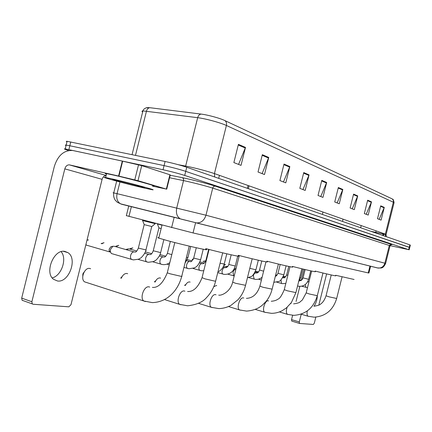 <?xml version="1.0" encoding="UTF-8"?>
<svg xmlns="http://www.w3.org/2000/svg" width="432" height="432" viewBox="0 0 432 432"><rect width="100%" height="100%" fill="white"/><g stroke="black" fill="none" stroke-linecap="round" stroke-linejoin="round"><path stroke-width="0.65" d="M370.602 266.204L368.89 273.035L368.253 272.921L193.045 232.94L126.355 215.638M68.612 150.52L68.418 150.46C64.557 149.251 63.493 148.732 65.221 148.905L163.042 169.738C171.212 171.558 178.432 173.459 184.707 175.446L408.677 249.658L390.096 245.641M66.976 141.826C65.972 141.383 66.015 141.21 67.106 141.313L165.094 161.487C173.275 163.264 180.49 165.186 186.748 167.254L409.876 244.868L409.277 247.266L409.736 247.52L185.728 171.353L409.277 247.266L408.677 249.658M165.094 161.487L164.068 165.613C172.244 167.411 179.464 169.322 185.728 171.353C179.464 169.322 172.244 167.411 164.068 165.613L69.811 145.762L164.068 165.613L163.042 169.738M66.047 145.584C65.038 145.152 65.075 144.995 66.161 145.109L69.811 145.762L66.161 145.109L65.221 148.905M238.41 144.353L233.869 162.572L241.024 165.37L245.495 147.415L238.41 144.353M238.561 164.403L245.495 147.415M262.337 154.688L258.023 172.012L264.492 174.544L268.747 157.459L262.337 154.688M262.105 173.61L268.747 157.459M284.018 164.057L279.904 180.565L285.779 182.866L289.845 166.574L284.018 164.057M283.468 181.958L289.845 166.574M303.755 172.584L299.819 188.352L305.186 190.447L309.069 174.884L303.755 172.584M302.94 189.572L309.069 174.884M380.722 205.843L377.503 218.716L381.089 220.12L384.275 207.376L380.722 205.843M379.15 219.359L384.275 207.376M367.67 200.205L364.333 213.57L368.194 215.077L371.498 201.857L367.67 200.205M366.201 214.299L371.498 201.857M353.587 194.119L350.114 208.013L354.289 209.644L357.723 195.907L353.587 194.119M352.237 208.84L357.723 195.907M338.342 187.531L334.73 201.998L339.255 203.764L342.824 189.47L338.342 187.531M337.144 202.937L342.824 189.47M321.791 180.382L318.028 195.469L322.942 197.392L326.662 182.488L321.791 180.382M320.765 196.538L326.662 182.488M146.345 107.768L149.953 107.719L201.193 114.097C207.652 114.847 219.926 118.195 224.683 120.496L391.954 198.779C393.163 199.552 393.622 200.691 393.336 202.203L226.406 125.48C220.617 122.731 205.551 118.633 197.678 117.682L142.927 110.878C141.815 110.997 141.718 111.38 142.636 112.039M409.876 244.868L410.335 245.138L409.757 247.455M314.048 306.234C316.062 303.183 317.158 299.695 317.336 295.769M299.29 321.953L299.479 323.428L291.74 321.084L291.541 319.615L299.29 321.953L301.223 314.215M304.101 269.309L301.369 280.249M299.835 286.394L296.071 301.477M292.615 315.317L291.541 319.615M291.74 321.084L299.597 323.46L313.357 324.454L314.334 323.093L315.824 317.12M318.827 305.1L326.624 273.899M335.659 275.265L354.1 279.477M315.16 271.075C326.781 274.034 337.608 276.491 335.545 275.713M216.718 285.676L216.238 285.53L213.759 286.745M292.378 266.409C305.073 269.66 317.574 272.489 315.041 271.55M184.534 285.325L185.825 284.548M190.139 282.101L189.572 281.934C187.952 281.869 186.527 283.073 185.296 285.552M266.911 261.182C280.789 264.767 295.407 268.061 292.248 266.917M154.391 281.869L155.79 280.719M160.628 278.138L159.948 277.933C158.036 277.873 156.416 279.256 155.088 282.08M238.259 255.301C253.422 259.249 270.761 263.147 266.771 261.733M120.706 278.095L122.137 276.534M127.672 273.721L126.841 273.467C124.556 273.407 122.71 275.011 121.289 278.273M205.783 248.616C222.28 252.974 243.211 257.656 238.108 255.89M82.771 276.091L82.874 273.856L84.154 271.998M90.628 268.758L89.608 268.439C84.456 267.343 80.071 279.142 84.64 281.875L86.454 282.463M158.879 237.713C157.507 237.514 157.469 237.649 158.776 238.113L167.6 240.678C185.117 245.435 212.49 251.575 205.621 249.259M255.809 272.03L256.662 271.453L258.584 271.879M235.753 268.466L236.093 268.396M226.53 266.971L227.929 266.296M203.899 262.964L204.174 262.888M158.976 227.939L161.152 228.566M126.895 249.869L128.147 248.918L129.616 248.983L136.798 251.03M157.302 223.922L161.989 225.196M125.852 249.572L126.63 249.275M144.234 224.645L151.826 226.53L155.218 223.717M112.271 253.789L111.429 253.546L110.403 252.002L110.435 249.507L112.833 246.262L114.485 246.321L133.888 251.867M142.517 220.525L155.255 223.684M87.124 245.333L109.906 251.975L109.156 250.857L109.183 249.064L110.911 246.721L111.413 246.602M61.123 251.699C67.343 258.628 61.522 275.816 52.202 277.889M57.515 280.994C68.926 282.917 77.809 258.692 67.981 252.671L64.854 251.408C53.93 248.81 44.194 272.597 53.546 279.299L57.515 280.994M137.992 180.689L118.589 176.035L122.299 161.087L141.728 165.64L137.992 180.689L166.342 189.081L169.9 174.76L170.246 174.96L166.709 189.194M141.728 165.64L169.9 174.76M122.299 161.087L72.868 150.509C64.087 150.001 57.91 155.309 54.335 166.439L21.692 298.123L31.871 301.741L64.816 168.863C65.702 166.109 67.23 164.776 69.395 164.873L118.589 176.035M22.901 300.618L22.108 300.262L21.692 298.123M31.871 301.741L32.276 303.896L33.064 304.252L68.823 306.828L70.978 304.7L102.092 179.339C102.832 176.958 104.177 175.7 106.121 175.565M152.469 186.122L166.342 189.081M112.736 179.048C130.496 183.109 160.337 191.257 151.6 189.616L143.743 187.931C126.571 183.989 96.725 175.878 105.635 177.525L112.736 179.048M106.483 174.112C104.69 173.486 104.733 173.324 106.607 173.626L113.713 175.106C131.49 179.096 161.303 187.375 152.545 185.825M138.575 186.451C127.559 183.924 108.416 178.735 113.427 179.609L118.368 180.662C130.156 183.357 149.85 188.752 143.381 187.488L138.575 186.451M369.97 266.047L368.253 272.921M131.414 206.555L128.957 216.443M174.193 217.231L171.607 227.642M195.599 222.68L193.045 232.94M181.273 219.154L196.576 222.917C201.134 223.015 204.26 220.45 205.967 215.217L212.717 188.114C205.259 185.798 196.382 183.476 186.084 181.143L183.541 180.603L176.758 207.873C175.781 212.976 176.899 216.583 180.101 218.705L120.571 203.85C117.337 201.814 116.159 198.418 117.045 193.671L205.967 215.217L385.63 263.423C383.233 268.418 381.564 267.662 381.262 268.007L377.476 267.948L121.754 204.287L117.353 202.316L115.193 200.129C113.805 197.883 113.324 195.475 113.746 192.91L117.045 193.671L119.945 181.996M182.412 177.687L170.181 175.235L182.412 177.687C191.236 179.431 208.537 183.902 215.293 186.17L391.176 244.242L389.313 245.457L384.874 263.185C383.724 266.598 381.456 268.223 378.076 268.061L195.777 222.772M391.176 244.242C392.278 244.609 392.391 244.739 391.505 244.62M385.636 263.401L390.037 245.824L389.313 245.457L212.717 188.114C213.181 186.721 214.029 186.068 215.255 186.16C208.537 183.902 191.225 179.431 182.477 177.709L183.47 178.794L183.541 180.603L169.555 177.746M184.707 175.446L186.748 167.254M68.866 149.585L70.762 141.944M113.724 193.018C112.693 192.721 112.703 192.683 113.746 192.91L116.672 181.121M215.293 186.17L391.943 244.615C391.505 244.372 390.879 244.744 390.058 245.732M121.77 204.287L120.62 203.861M383.065 233.334L383.594 233.977L383.432 235.672M382.925 233.917L370.796 231.277M214.672 176.969L214.434 173.578L385.344 234.139L386.084 234.592L386.267 236.655M201.193 114.097C199.508 114.264 198.337 115.457 197.678 117.682L185.641 166.072L188.158 166.574C198.337 168.782 207.09 171.121 214.434 173.578L226.406 125.48C226.854 123.212 226.276 121.549 224.683 120.496M149.953 107.719C148.273 107.865 147.118 108.983 146.491 111.078L135.491 155.353M386.116 234.463L394.011 202.889L393.336 202.203L385.344 234.139L385.592 236.423M178.27 164.695L185.641 166.072L185.414 166.806M385.274 234.527L383.535 234.23M376.121 230.872L375.608 232.951M382.822 235.456L382.995 233.609M321.656 180.911L326.495 182.995M338.218 188.044L342.662 189.956M353.468 194.611L357.566 196.376M367.551 200.675L371.347 202.311M380.608 206.296L384.129 207.814M303.615 173.14L308.891 175.414M283.873 164.641L289.661 167.135M262.186 155.304L268.553 158.047M238.248 144.995L245.295 148.03M342.068 276.863L336.663 298.485L329.054 296.833L326.041 295.78M308.421 316.348L308.032 316.229C306.985 315.441 306.758 313.659 307.346 310.873M322.969 273.019L317.304 295.693L309.215 293.954L306.196 292.874M290.747 303.426L291.044 303.512M287.944 314.491L287.469 314.345C286.119 313.151 286.006 310.802 287.123 307.298M301.855 268.769L295.904 292.599L287.275 290.779L284.267 289.661M265.345 312.439L264.757 312.255C261.689 310.862 264.962 300.078 268.229 300.791L268.628 300.904M278.397 264.049L272.128 289.165L262.883 287.242L259.902 286.097M240.273 310.165L239.539 309.933C236.196 308.313 239.701 297.108 243.297 297.875L243.767 298.004M252.175 258.779L245.56 285.314L235.602 283.289L232.675 282.107M212.306 307.627L211.372 307.325C207.733 305.424 211.496 293.787 215.476 294.624L216.032 294.781M222.68 252.844L215.671 280.984L214.688 281.108L204.887 278.834L202.052 277.625M180.916 304.776L179.707 304.371C175.738 302.119 179.825 290.061 184.232 290.974L184.901 291.157M189.248 246.127L181.796 276.064C182.347 276.356 181.958 276.415 180.619 276.226L170.046 273.785L167.276 272.824L167.346 272.543M145.433 301.552L143.829 300.996C139.531 298.285 144.002 285.849 148.9 286.843L149.699 287.064M305.861 287.372L305.23 284.602M298.053 286.124L297.594 285.844M303.053 277.889L308.621 279.293L310.727 270.848M299.624 277.695L300.677 277.862L302.886 269.017M281.529 283.489L280.962 279.871M282.695 277.673L283.03 277.695M286.659 274.925L287.847 275.33M277.97 273.353L283.846 274.828L286.087 265.858M224.089 264.605L225.493 264.557M224.273 265.189L225.385 264.53M254.194 279.126L253.341 275.773C253.94 273.823 254.756 272.889 255.782 272.97M259.519 270.011L263.623 271.177M203.013 261.376L205.162 260.906M249.799 268.326L255.928 269.789L258.314 260.221M203.812 261.598L205.038 260.874M234.009 275.908L233.68 275.81L233.037 272.398C233.674 270.362 234.544 269.395 235.661 269.487M192.937 259.691L193.25 259.324M223.258 274.19L222.89 274.082C222.08 273.51 221.854 272.349 222.215 270.594C222.869 268.515 223.776 267.527 224.937 267.629M228.787 264.449L235.262 266.058L237.735 256.138M220.093 263.218L224.23 264.071L226.784 253.816M200.264 270.524L199.822 270.389C198.952 269.768 198.704 268.553 199.076 266.744C199.762 264.573 200.74 263.542 202.014 263.655M205.934 260.318L206.312 260.523M145.849 250.268L146.254 250.333M187.958 268.558L187.472 268.412C186.57 267.759 186.311 266.517 186.683 264.681C187.391 262.462 188.411 261.409 189.74 261.533M193.698 258.098L200.599 259.805L203.234 249.232M130.14 248.632L132.829 247.925M186.462 257.332L187.925 257.515L190.679 246.467M130.939 248.859L132.64 247.871M115.965 246.164L118.768 245.403M161.525 264.341L160.925 264.152C159.964 263.444 159.673 262.143 160.061 260.253C160.812 257.92 161.914 256.824 163.382 256.964M167.4 253.341L171.801 254.637M116.759 246.386L118.557 245.344M101.093 243.578L104.02 242.757M147.307 262.073L146.642 261.862C145.643 261.112 145.341 259.783 145.735 257.872C146.507 255.479 147.663 254.356 149.202 254.507M153.241 250.781L160.645 252.585L163.863 239.652M101.882 243.799L103.793 242.692M87.064 239.879L88.538 239.976M86.643 245.192L86.945 245.317M132.349 259.681L131.603 259.443C130.577 258.66 130.264 257.299 130.658 255.361C131.458 252.909 132.662 251.764 134.282 251.926M138.348 248.087L145.935 249.928L151.751 226.546M85.86 244.739L86.508 245.155L85.914 244.507M86.962 240.3L88.29 239.906M64.816 168.863L102.092 179.339M69.536 164.9L106.142 175.484M122.661 161.168L118.951 176.121M134.789 179.852L138.532 164.786M128.774 205.897L126.328 215.73M409.158 249.842L409.736 247.52M383.697 233.555L383.616 233.869M148.867 107.606L147.393 107.606C147.922 107.298 143.51 108.184 142.927 110.878L132.057 154.645M392.612 199.211C393.082 198.92 393.568 200.059 394.07 202.635M67.106 141.313L66.161 145.109M336.647 298.555C333.05 310.176 325.544 316.386 314.123 317.174L308.032 316.229L301.066 314.167M360.677 227.756L361.222 225.59M331.241 274.968L326.025 295.85C323.849 302.195 321.219 303.518 320.695 303.971C320.123 304.889 317.849 305.645 313.88 306.234M317.282 295.78C313.535 307.973 305.721 314.496 293.836 315.349L287.469 314.345L279.391 311.931M342.479 221.427L343.046 219.154M311.65 271.053L306.175 292.961L302.351 299.97L300.127 301.855C299.587 302.654 297.416 303.329 293.62 303.869M295.877 292.707L291.411 302.519L286.454 307.865L282.328 310.613C278.872 312.422 275.238 313.33 271.426 313.335L264.757 312.255L255.361 309.415M322.358 214.423L322.958 212.031M289.996 266.706L284.24 289.775C281.723 295.661 279.617 298.787 277.922 299.149C276.421 300.332 274.196 301.039 271.247 301.261M272.095 289.3C270.934 293.852 268.909 297.913 266.031 301.477L261.976 305.516L258.881 307.67C255.307 309.609 251.197 310.754 246.559 311.099L239.539 309.933L228.56 306.569M265.95 261.846L259.87 286.232C257.272 294.057 252.79 298.102 246.424 298.366M245.516 285.487C244.118 290.941 241.601 295.693 237.973 299.754L230.98 305.359C227.124 307.417 223.063 308.497 218.797 308.599L211.372 307.325L198.482 303.313M248.324 188.671L249.032 185.836M239.29 255.566L232.632 282.285C230.348 291.983 221.438 295.812 218.716 295.137M215.617 281.2C213.997 287.48 211.037 292.869 206.734 297.356C202.927 302.017 196.549 304.83 187.601 305.791L179.707 304.371L164.489 299.554M218.695 178.367L219.445 175.354M209.061 249.469L201.998 277.846C198.126 287.372 193.325 291.929 187.596 291.508M181.732 276.334C178.124 290.158 167.794 302.125 152.302 302.616L143.829 300.996L84.64 281.875M158.776 238.113L162.011 225.126M174.803 242.568L167.276 272.824C163.053 283.09 158.09 287.944 152.388 287.399M301.73 286.232L307.508 287.631M301.315 280.276L299.938 279.904M307.541 281.95L308.993 281.68M297.556 285.989L298.696 286.27C303.696 286.605 307.001 284.288 308.61 279.32M285.665 276.782L283.419 276.172M299.738 280.6C300.845 281.054 301.946 280.163 303.043 277.916L305.132 269.557M298.544 282.02L300.672 277.889M284.926 277.382L283.111 276.885M276.998 275.216L275.697 274.86M285.763 283.673L285.412 283.57M276.766 282.161L282.231 283.646L285.811 283.473M276.242 275.843L275.503 275.643M283.295 277.749C284.278 278.289 285.395 277.355 286.648 274.957L288.77 266.447M273.839 282.307L278.64 281.497C280.12 281.394 281.853 279.18 283.835 274.86M255.274 271.723L256.662 271.453M275.362 276.199C275.924 276.491 276.788 275.557 277.965 273.386L280.184 264.481M257.801 272.581L255.209 271.863M261.419 280.006L258.412 279.164M248.654 277.571L254.977 279.299C257.564 279.688 259.94 279.013 262.105 277.274M255.614 272.938L254.777 272.711M256.084 273.04C257.666 273.17 258.811 272.176 259.513 270.054L261.77 260.998M247.433 277.792L250.992 276.604C252.374 276.334 254.011 274.082 255.917 269.833M236.056 268.553L234.554 268.137M225.644 266.69L227.486 266.312M235.467 269.449L234.09 269.066M227.097 267.133L223.533 266.139M227.864 274.169L234.209 275.956M192.132 259.465L193.45 258.876M217.75 272.63L224.127 274.379C229.786 274.585 233.491 271.825 235.251 266.112M224.732 267.592L223.047 267.122M204.039 262.915L204.574 262.802M225.283 267.705C227.016 267.548 228.177 266.479 228.776 264.508L231.19 254.815M247.374 188.341L248.081 185.501M217.928 271.928C221.195 270.308 223.295 267.705 224.219 264.13M204.271 263.072L199.924 261.857M193.012 268.445L201.193 270.724L203.764 270.745M201.771 263.617L199.395 262.953M192.051 260.896L187.261 259.556M202.392 263.736C203.866 263.79 205.043 262.672 205.918 260.383L208.661 249.367M183.956 267.403L188.914 268.763L194.416 267.883C195.701 266.992 197.91 266.825 200.583 259.875M189.475 261.484L186.716 260.712M190.134 261.614L190.372 261.592C191.02 262.127 192.121 260.987 193.676 258.174L196.274 247.752M185.004 263.174L187.909 257.591M165.796 256.214L160.013 254.583M169.268 264.821L166.925 264.146M152.89 261.83L162.529 264.557C165.148 264.897 167.578 264.249 169.819 262.607M163.058 256.916L159.413 255.879M151.664 253.687L145.319 251.888M163.809 257.051L164.171 257.013C165.11 257.229 166.18 256.03 167.378 253.427L170.365 241.412M138.132 259.384L148.338 262.289L153.608 261.538L155.65 260.345C155.93 260.442 160.029 256.208 160.623 252.677M148.846 254.453L144.698 253.276M126.225 249.372L128.147 248.918M149.645 254.599L150.012 254.567C151.081 254.718 152.15 253.487 153.22 250.873L158.917 227.966M158.992 227.988L157.415 224.003M111.429 253.546L133.402 259.907L138.591 259.2L140.611 258.061C140.821 258.244 145.292 253.795 145.913 250.031M110.911 246.721L112.833 246.262M155.153 223.652L155.228 223.344M134.746 252.018L135.086 251.996C135.923 252.358 137.003 251.089 138.321 248.189L144.169 224.672M144.256 224.699L142.636 220.612M109.156 250.857L110.403 252.002M142.501 220.574L142.636 220.039M63.509 251.321L67.981 252.671M69.395 164.873L106.142 175.495M32.276 303.896L22.108 300.262M143.17 187.115L143.381 187.488M105.635 177.525L106.607 173.626"/></g></svg>
